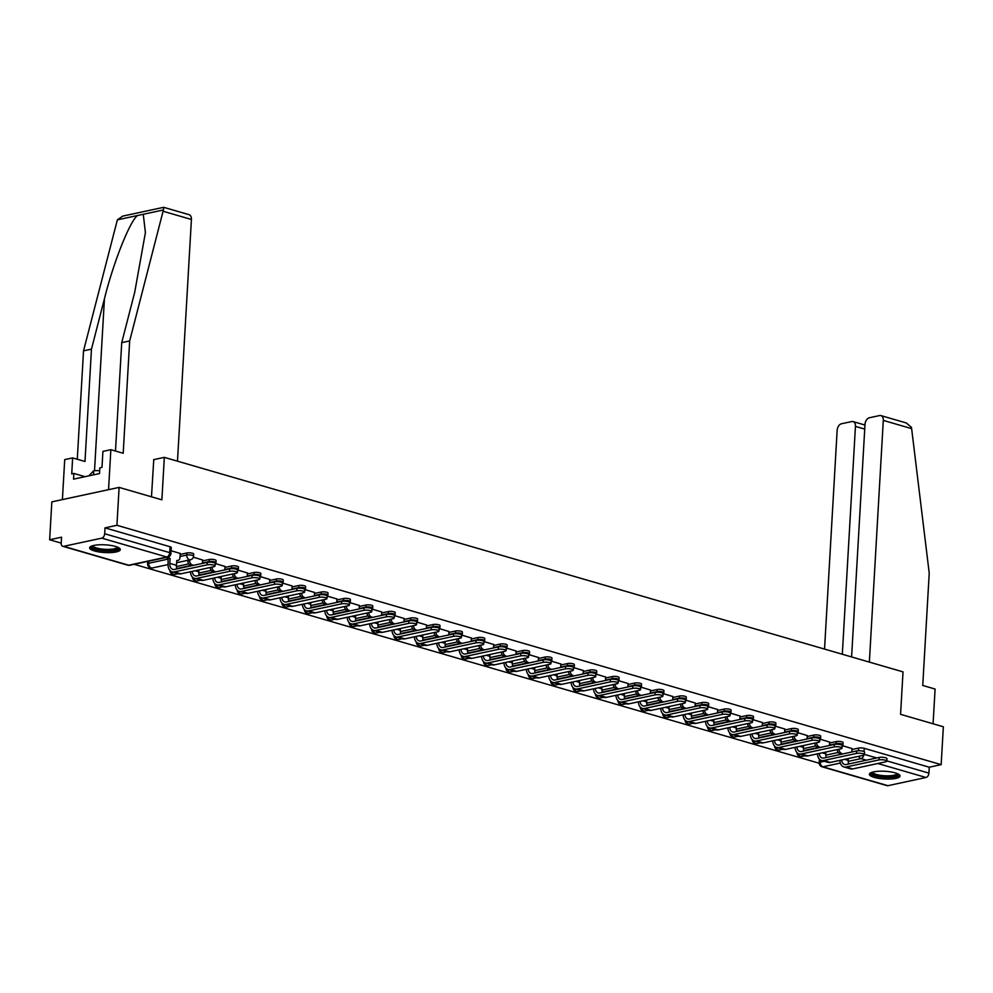 <?xml version="1.0" encoding="UTF-8"?>
<svg xmlns="http://www.w3.org/2000/svg" width="993" height="993" viewBox="0 0 993 993"><rect width="100%" height="100%" fill="white"/><g stroke="black" fill="none" stroke-linecap="round" stroke-linejoin="round"><path stroke-width="1.49" d="M193.685 554.044A3.947 0.993 -176.7 0 0 192.431 553.238A3.947 0.993 -176.7 0 0 186.87 552.977L186.758 555.075A3.947 0.993 3.3 0 1 192.319 555.335A3.947 0.993 3.3 0 1 193.561 556.142L193.685 554.044M216.077 560.548A3.947 0.993 -176.7 0 0 214.823 559.742A3.947 0.993 -176.7 0 0 209.262 559.481L209.151 561.579A3.947 0.993 3.3 0 1 214.711 561.839A3.947 0.993 3.3 0 1 215.953 562.646L216.077 560.548M238.469 567.053A3.947 0.993 -176.7 0 0 237.228 566.246A3.947 0.993 -176.7 0 0 231.654 565.985L231.543 568.083A3.947 0.993 3.3 0 1 237.104 568.344A3.947 0.993 3.3 0 1 238.345 569.138L238.469 567.053M260.861 573.557A3.947 0.993 -176.7 0 0 259.62 572.75A3.947 0.993 -176.7 0 0 254.059 572.489L253.935 574.587A3.947 0.993 3.3 0 1 259.496 574.835A3.947 0.993 3.3 0 1 260.737 575.642L260.861 573.557M283.253 580.061A3.947 0.993 -176.7 0 0 282.012 579.254A3.947 0.993 -176.7 0 0 276.451 578.993L276.327 581.091A3.947 0.993 3.3 0 1 281.888 581.339A3.947 0.993 3.3 0 1 283.129 582.146L283.253 580.061M305.645 586.553A3.947 0.993 -176.7 0 0 304.404 585.758A3.947 0.993 -176.7 0 0 298.843 585.498L298.719 587.595A3.947 0.993 3.3 0 1 304.28 587.844A3.947 0.993 3.3 0 1 305.521 588.65L305.645 586.553M328.038 593.057A3.947 0.993 -176.7 0 0 326.796 592.25A3.947 0.993 -176.7 0 0 321.236 592.002L321.111 594.099A3.947 0.993 3.3 0 1 326.672 594.348A3.947 0.993 3.3 0 1 327.913 595.155L328.038 593.057M350.43 599.561A3.947 0.993 -176.7 0 0 349.188 598.754A3.947 0.993 -176.7 0 0 343.628 598.506L343.504 600.604A3.947 0.993 3.3 0 1 349.064 600.852A3.947 0.993 3.3 0 1 350.306 601.659L350.43 599.561M372.822 606.065A3.947 0.993 -176.7 0 0 371.581 605.258A3.947 0.993 -176.7 0 0 366.02 605.01L365.896 607.095A3.947 0.993 3.3 0 1 371.456 607.356A3.947 0.993 3.3 0 1 372.698 608.163L372.822 606.065M395.214 612.569A3.947 0.993 -176.7 0 0 393.973 611.762A3.947 0.993 -176.7 0 0 388.412 611.514L388.288 613.6A3.947 0.993 3.3 0 1 393.849 613.86A3.947 0.993 3.3 0 1 395.102 614.667L395.214 612.569M417.606 619.073A3.947 0.993 -176.7 0 0 416.365 618.267A3.947 0.993 -176.7 0 0 410.804 618.018L410.68 620.104A3.947 0.993 3.3 0 1 416.241 620.364A3.947 0.993 3.3 0 1 417.494 621.171L417.606 619.073M439.998 625.578A3.947 0.993 -176.7 0 0 438.757 624.771A3.947 0.993 -176.7 0 0 433.196 624.51L433.072 626.608A3.947 0.993 3.3 0 1 438.645 626.868A3.947 0.993 3.3 0 1 439.887 627.675L439.998 625.578M462.403 632.082A3.947 0.993 -176.7 0 0 461.149 631.275A3.947 0.993 -176.7 0 0 455.588 631.014L455.477 633.112A3.947 0.993 3.3 0 1 461.037 633.373A3.947 0.993 3.3 0 1 462.279 634.179L462.403 632.082M484.795 638.586A3.947 0.993 -176.7 0 0 483.541 637.779A3.947 0.993 -176.7 0 0 477.981 637.518L477.869 639.616A3.947 0.993 3.3 0 1 483.43 639.877A3.947 0.993 3.3 0 1 484.671 640.671L484.795 638.586M507.187 645.09A3.947 0.993 -176.7 0 0 505.946 644.283A3.947 0.993 -176.7 0 0 500.373 644.023L500.261 646.12A3.947 0.993 3.3 0 1 505.822 646.369A3.947 0.993 3.3 0 1 507.063 647.175L507.187 645.09M529.579 651.582A3.947 0.993 -176.7 0 0 528.338 650.787A3.947 0.993 -176.7 0 0 522.777 650.527L522.653 652.624A3.947 0.993 3.3 0 1 528.214 652.873A3.947 0.993 3.3 0 1 529.455 653.679L529.579 651.582M551.971 658.086A3.947 0.993 -176.7 0 0 550.73 657.279A3.947 0.993 -176.7 0 0 545.169 657.031L545.045 659.129A3.947 0.993 3.3 0 1 550.606 659.377A3.947 0.993 3.3 0 1 551.847 660.184L551.971 658.086M574.364 664.59A3.947 0.993 -176.7 0 0 573.122 663.783A3.947 0.993 -176.7 0 0 567.562 663.535L567.437 665.633A3.947 0.993 3.3 0 1 572.998 665.881A3.947 0.993 3.3 0 1 574.239 666.688L574.364 664.59M596.756 671.094A3.947 0.993 -176.7 0 0 595.515 670.287A3.947 0.993 -176.7 0 0 589.954 670.039L589.83 672.137A3.947 0.993 3.3 0 1 595.39 672.385A3.947 0.993 3.3 0 1 596.632 673.192L596.756 671.094M619.148 677.598A3.947 0.993 -176.7 0 0 617.907 676.792A3.947 0.993 -176.7 0 0 612.346 676.543L612.222 678.629A3.947 0.993 3.3 0 1 617.783 678.889A3.947 0.993 3.3 0 1 619.024 679.696L619.148 677.598M641.54 684.103A3.947 0.993 -176.7 0 0 640.299 683.296A3.947 0.993 -176.7 0 0 634.738 683.047L634.614 685.133A3.947 0.993 3.3 0 1 640.175 685.393A3.947 0.993 3.3 0 1 641.428 686.2L641.54 684.103M663.932 690.607A3.947 0.993 -176.7 0 0 662.691 689.8A3.947 0.993 -176.7 0 0 657.13 689.539L657.006 691.637A3.947 0.993 3.3 0 1 662.567 691.898A3.947 0.993 3.3 0 1 663.82 692.704L663.932 690.607M686.324 697.111A3.947 0.993 -176.7 0 0 685.083 696.304A3.947 0.993 -176.7 0 0 679.522 696.043L679.398 698.141A3.947 0.993 3.3 0 1 684.959 698.402A3.947 0.993 3.3 0 1 686.213 699.209L686.324 697.111M708.717 703.615A3.947 0.993 -176.7 0 0 707.475 702.808A3.947 0.993 -176.7 0 0 701.914 702.548L701.79 704.645A3.947 0.993 3.3 0 1 707.364 704.906A3.947 0.993 3.3 0 1 708.605 705.7L708.717 703.615M731.121 710.119A3.947 0.993 -176.7 0 0 729.867 709.312A3.947 0.993 -176.7 0 0 724.307 709.052L724.195 711.149A3.947 0.993 3.3 0 1 729.756 711.398A3.947 0.993 3.3 0 1 730.997 712.204L731.121 710.119M753.513 716.623A3.947 0.993 -176.7 0 0 752.26 715.816A3.947 0.993 -176.7 0 0 746.699 715.556L746.587 717.654A3.947 0.993 3.3 0 1 752.148 717.902A3.947 0.993 3.3 0 1 753.389 718.709L753.513 716.623M775.905 723.115A3.947 0.993 -176.7 0 0 774.664 722.321A3.947 0.993 -176.7 0 0 769.091 722.06L768.979 724.158A3.947 0.993 3.3 0 1 774.54 724.406A3.947 0.993 3.3 0 1 775.781 725.213L775.905 723.115M798.298 729.619A3.947 0.993 -176.7 0 0 797.056 728.812A3.947 0.993 -176.7 0 0 791.495 728.564L791.371 730.662A3.947 0.993 3.3 0 1 796.932 730.91A3.947 0.993 3.3 0 1 798.173 731.717L798.298 729.619M820.69 736.123A3.947 0.993 -176.7 0 0 819.448 735.316A3.947 0.993 -176.7 0 0 813.888 735.068L813.764 737.166A3.947 0.993 3.3 0 1 819.324 737.414A3.947 0.993 3.3 0 1 820.566 738.221L820.69 736.123M843.082 742.627A3.947 0.993 -176.7 0 0 841.841 741.821A3.947 0.993 -176.7 0 0 836.28 741.572L836.156 743.658A3.947 0.993 3.3 0 1 841.716 743.918A3.947 0.993 3.3 0 1 842.958 744.725L843.082 742.627M874.225 777.395A15.367 3.86 -176.7 0 0 890.721 779.021A15.367 3.86 -176.7 0 0 900.068 776.017A15.367 3.86 -176.7 0 0 895.214 772.877A15.367 3.86 -176.7 0 0 878.718 771.251A15.367 3.86 -176.7 0 0 869.371 774.255A15.367 3.86 -176.7 0 0 874.225 777.395M94.484 550.954A15.367 3.86 -176.7 0 0 110.98 552.58A15.367 3.86 -176.7 0 0 120.327 549.576A15.367 3.86 -176.7 0 0 115.473 546.435A15.367 3.86 -176.7 0 0 98.977 544.809A15.367 3.86 -176.7 0 0 89.631 547.813A15.367 3.86 -176.7 0 0 94.484 550.954M119.11 487.402L161.884 499.827L164.329 457.363L903.022 671.876L900.577 714.339L943.35 726.764L941.165 764.647L116.926 525.285L119.11 487.402L51.835 501.875L49.65 539.758L61.218 543.121A3.947 2.569 -73.8 0 0 62.807 546.311A3.947 2.569 -73.8 0 0 63.689 546.324L101.77 538.144A3.947 2.569 -73.8 0 0 104.675 533.75L169.704 552.642A3.947 0.993 3.3 0 1 170.945 553.449L171.28 547.54A3.947 0.993 3.3 0 0 170.039 546.733L169.704 552.642A3.947 2.569 -73.8 0 1 166.787 557.023L101.77 538.144M134.179 564.309L819.188 763.232M116.926 525.285L105.01 527.854L104.675 533.75M49.65 539.758L61.554 537.201L61.218 543.097M825.816 755.139L838.179 752.483M851.969 749.516L858.672 748.077L858.511 750.745M941.165 764.647L929.262 767.217L928.914 773.113A3.947 2.569 106.2 0 1 926.01 777.494L887.928 785.686A3.947 2.569 106.2 0 1 887.047 785.662L822.03 766.782A3.947 2.569 106.2 0 0 822.899 766.807L887.928 785.686M829.627 742.056L820.367 739.264M807.235 735.552L797.975 732.76M784.842 729.048L775.583 726.255M762.45 722.544L753.19 719.751M740.058 716.04L730.798 713.247M717.666 709.536L708.394 706.743M695.274 703.044L686.002 700.239M672.869 696.54L663.609 693.735M650.477 690.036L641.217 687.243M628.085 683.532L618.825 680.739M605.693 677.027L596.433 674.235M583.301 670.523L574.041 667.73M560.908 664.019L551.649 661.226M538.516 657.515L529.257 654.722M516.124 651.011L506.864 648.218M493.732 644.507L484.472 641.714M471.34 638.002L462.08 635.21M448.948 631.511L439.676 628.706M426.556 625.007L417.283 622.201M404.151 618.502L394.891 615.71M381.759 611.998L372.499 609.206M359.367 605.494L350.107 602.701M336.975 598.99L327.715 596.197M314.582 592.486L305.323 589.693M292.19 585.982L282.931 583.189M269.798 579.478L260.538 576.685M247.406 572.973L238.146 570.181M225.014 566.469L215.754 563.676M202.622 559.978L193.35 557.172M180.229 553.473L171.106 550.718M148.801 561.169L148.677 563.267A3.947 0.993 3.3 0 0 147.609 563.875L147.734 561.777A3.947 0.993 -176.7 0 1 148.801 561.169L166.377 557.396A3.947 2.818 -102.1 0 0 168.127 558.736L168.053 563.751A9.955 6.479 -73.8 0 0 172.074 571.844A9.955 6.479 -73.8 0 0 174.296 571.906L207.189 564.831L207.326 562.361A4.531 1.142 3.3 0 1 212.328 562.348A4.531 1.142 3.3 0 1 215.158 563.577L215.009 566.047A4.531 1.142 -176.7 0 0 212.179 564.818A4.531 1.142 -176.7 0 0 207.189 564.831M180.167 554.429L186.87 552.977M176.406 566.556L188.769 563.887M202.56 560.933L209.262 559.481M198.811 573.06L211.174 570.392M224.952 567.425L231.654 565.985M221.203 579.552L233.566 576.896M247.344 573.929L254.059 572.489M243.595 586.056L255.958 583.4M269.736 580.433L276.451 578.993M265.987 592.56L278.35 589.904M292.141 586.937L298.843 585.498M288.38 599.064L300.742 596.408M314.533 593.442L321.236 592.002M310.772 605.569L323.135 602.912M336.925 599.946L343.628 598.506M333.164 612.073L345.527 609.417M359.317 606.45L366.02 605.01M355.556 618.577L367.919 615.921M381.709 612.954L388.412 611.514M377.948 625.081L390.311 622.425M404.101 619.458L410.804 618.018M400.34 631.585L412.703 628.929M426.494 625.962L433.196 624.51M422.733 638.089L435.095 635.421M448.886 632.454L455.588 631.014M445.125 644.594L457.488 641.925M471.278 638.958L477.981 637.518M467.529 651.085L479.892 648.429M493.67 645.462L500.373 644.023M489.921 657.589L502.284 654.933M516.062 651.967L522.777 650.527M512.314 664.094L524.676 661.437M538.467 658.471L545.169 657.031M534.706 670.598L547.069 667.941M560.859 664.975L567.562 663.535M557.098 677.102L569.461 674.446M583.251 671.479L589.954 670.039M579.49 683.606L591.853 680.95M605.643 677.983L612.346 676.543M601.882 690.11L614.245 687.454M628.035 684.487L634.738 683.047M624.274 696.614L636.637 693.958M650.427 690.991L657.13 689.539M646.666 703.118L659.029 700.45M672.82 697.496L679.522 696.043M669.059 709.623L681.421 706.954M695.212 703.987L701.914 702.548M691.451 716.114L703.814 713.458M717.604 710.491L724.307 709.052M713.855 722.619L726.206 719.962M739.996 716.996L746.699 715.556M736.247 729.123L748.61 726.466M762.388 723.5L769.091 722.06M758.64 735.627L771.002 732.971M784.78 730.004L791.495 728.564M781.032 742.131L793.395 739.475M807.185 736.508L813.888 735.068M803.424 748.635L815.787 745.979M829.577 743.012L836.28 741.572M153.617 459.66L164.329 457.363M852.019 748.561L842.759 745.768M105.01 527.854L170.039 546.733M929.262 767.217L864.233 748.325A3.947 0.993 -176.7 0 0 858.672 748.077M839.842 760.353A9.955 6.479 -73.8 0 0 843.864 766.931L850.467 768.855A9.955 6.479 -73.8 0 0 852.689 768.917L885.582 761.842A4.531 1.142 -176.7 0 0 886.811 761.135A4.531 1.142 -176.7 0 0 883.981 759.918A4.531 1.142 -176.7 0 0 878.991 759.918L879.128 757.448A4.531 1.142 3.3 0 1 884.13 757.436A4.531 1.142 3.3 0 1 886.96 758.664L886.811 761.135M839.011 749.219A3.947 2.818 77.9 0 0 841.667 753.451L840.103 754.519M840.14 753.886L839.917 753.824A3.947 2.818 -102.1 0 1 837.26 749.591M841.853 754.146L841.878 753.513M848.742 763.977A7.385 4.816 106.2 0 1 848.196 760.377L848.307 758.54M852.031 748.461L851.82 751.999M879.128 757.448L846.235 764.523A7.385 4.816 106.2 0 1 844.584 764.473A7.385 4.816 106.2 0 1 841.63 759.968M843.864 766.931A9.955 6.479 -73.8 0 0 846.086 766.993L878.991 759.918M817.45 753.848A9.955 6.479 -73.8 0 0 821.472 760.439L828.075 762.351A9.955 6.479 -73.8 0 0 830.297 762.413L863.19 755.338A4.531 1.142 -176.7 0 0 864.419 754.643A4.531 1.142 -176.7 0 0 861.589 753.414A4.531 1.142 -176.7 0 0 856.587 753.414L856.736 750.944A4.531 1.142 3.3 0 1 861.725 750.931A4.531 1.142 3.3 0 1 864.555 752.16L864.419 754.643M816.618 742.714A3.947 2.818 77.9 0 0 819.275 746.947L817.711 748.014M817.735 747.394L817.524 747.319A3.947 2.818 -102.1 0 1 814.868 743.087M819.448 747.642L819.486 747.009M826.35 757.473A7.385 4.816 106.2 0 1 825.804 753.886L825.915 752.036M829.639 741.957L829.428 745.495M856.736 750.944L823.842 758.019A7.385 4.816 106.2 0 1 822.192 757.969A7.385 4.816 106.2 0 1 819.237 753.476M821.472 760.439A9.955 6.479 -73.8 0 0 823.693 760.489L856.587 753.414M795.058 747.357A9.955 6.479 -73.8 0 0 799.08 753.935L805.683 755.847A9.955 6.479 -73.8 0 0 807.905 755.909L840.798 748.834A4.531 1.142 -176.7 0 0 842.027 748.139A4.531 1.142 -176.7 0 0 839.197 746.91A4.531 1.142 -176.7 0 0 834.194 746.91L834.343 744.44A4.531 1.142 3.3 0 1 839.333 744.427A4.531 1.142 3.3 0 1 842.163 745.656L842.027 748.139M794.226 736.21A3.947 2.818 77.9 0 0 796.882 740.443L795.306 741.51M795.343 740.89L795.132 740.828A3.947 2.818 -102.1 0 1 792.476 736.583M797.056 741.138L797.094 740.505M803.958 750.969A7.385 4.816 106.2 0 1 803.411 747.381L803.523 745.532M807.235 735.453L807.036 738.991M834.343 744.44L801.45 751.515A7.385 4.816 106.2 0 1 799.799 751.465A7.385 4.816 106.2 0 1 796.845 746.972M799.08 753.935A9.955 6.479 -73.8 0 0 801.301 753.985L834.194 746.91M869.359 662.108L883.298 420.399A5.908 3.848 -73.8 0 0 880.915 415.595A5.908 3.848 -73.8 0 0 879.599 415.558L869.371 417.755A5.908 3.848 -73.8 0 0 865.002 424.334L851.597 656.944M880.915 415.595L906.237 422.944L911.338 427.213L911.636 428.628L929.225 573.122L922.745 685.455L935.096 689.043L933.085 723.785M864.729 429.088L855.445 426.394A5.908 3.848 -73.8 0 0 853.061 421.578A5.908 3.848 -73.8 0 0 851.746 421.541L841.518 423.75A5.908 3.848 -73.8 0 0 837.149 430.329L824.538 649.087M855.445 426.394L842.312 654.25M115.486 451.033L121.729 342.635L134.713 292.252L145.412 232.573L143.265 214.289L117.373 219.85L122.698 216.126L163.684 207.314L189.018 214.662A5.908 3.848 106.2 0 1 191.413 219.478L163.075 211.248L163.795 207.686M121.729 342.635L129.673 340.934L123.194 453.267L110.856 449.692L108.547 489.673L62.398 499.591L64.706 459.61L72.638 457.91L71.719 473.897L73.867 473.438L73.544 479.147L99.511 473.562L99.834 467.852L101.994 467.393L102.912 451.393L110.856 449.692M163.075 211.248L129.673 340.934M117.373 219.85L83.524 350.864L91.468 349.151L84.988 461.484L72.638 457.91M83.524 350.864L77.28 459.25M137.406 215.543C129.636 221.662 113.239 263.058 104.439 298.769L91.468 349.151M177.474 461.174L191.413 219.478M151.482 496.798L153.766 459.635M85.026 476.677L73.867 473.438M897.982 773.907A13.306 3.339 3.3 0 1 894.494 776.427A13.306 3.339 3.3 0 1 878.991 776.303A13.306 3.339 3.3 0 1 871.68 772.393M872.574 772.107A12.313 3.091 -176.7 0 0 880.555 775.334A12.313 3.091 -176.7 0 0 893.837 775.26A12.313 3.091 -176.7 0 0 897.126 773.522M869.781 773.448A15.267 3.835 -176.7 0 0 880.419 777.06A15.267 3.835 -176.7 0 0 895.934 776.836A15.267 3.835 -176.7 0 0 899.757 775.173M118.241 547.466A13.306 3.339 3.3 0 1 114.754 549.985A13.306 3.339 3.3 0 1 99.238 549.874A13.306 3.339 3.3 0 1 91.939 545.951M92.833 545.678A12.313 3.091 -176.7 0 0 100.814 548.893A12.313 3.091 -176.7 0 0 114.096 548.831A12.313 3.091 -176.7 0 0 117.385 547.093M90.028 547.006A15.267 3.835 -176.7 0 0 100.678 550.619A15.267 3.835 -176.7 0 0 116.193 550.407A15.267 3.835 -176.7 0 0 120.016 548.732M99.685 470.57L93.714 470.694L88.873 475.846M93.479 474.865L93.714 470.694M772.666 740.852A9.955 6.479 -73.8 0 0 776.687 747.431L783.291 749.343A9.955 6.479 -73.8 0 0 785.513 749.405L818.406 742.33A4.531 1.142 -176.7 0 0 819.635 741.634A4.531 1.142 -176.7 0 0 816.805 740.406A4.531 1.142 -176.7 0 0 811.802 740.406L811.951 737.936A4.531 1.142 3.3 0 1 816.941 737.923A4.531 1.142 3.3 0 1 819.771 739.152L819.635 741.634M771.834 729.706A3.947 2.818 77.9 0 0 774.49 733.939L772.914 735.006M772.951 734.386L772.74 734.323A3.947 2.818 -102.1 0 1 770.084 730.091M774.664 734.634L774.701 734.001M781.565 744.477A7.385 4.816 106.2 0 1 781.019 740.877L781.131 739.028M784.842 728.949L784.644 732.486M811.951 737.936L779.046 745.011A7.385 4.816 106.2 0 1 777.407 744.973A7.385 4.816 106.2 0 1 774.453 740.468M776.687 747.431A9.955 6.479 -73.8 0 0 778.909 747.481L811.802 740.406M750.274 734.348A9.955 6.479 -73.8 0 0 754.295 740.927L760.899 742.838A9.955 6.479 -73.8 0 0 763.12 742.901L796.014 735.825A4.531 1.142 -176.7 0 0 797.242 735.13A4.531 1.142 -176.7 0 0 794.412 733.901A4.531 1.142 -176.7 0 0 789.41 733.914L789.559 731.431A4.531 1.142 3.3 0 1 794.549 731.419A4.531 1.142 3.3 0 1 797.379 732.648L797.242 735.13M749.442 723.202A3.947 2.818 77.9 0 0 752.098 727.435L750.522 728.514M750.559 727.881L750.348 727.819A3.947 2.818 -102.1 0 1 747.692 723.587M752.272 728.13L752.309 727.509M759.173 737.973A7.385 4.816 106.2 0 1 758.627 734.373L758.739 732.524M762.45 722.445L762.252 725.982M789.559 731.431L756.654 738.507A7.385 4.816 106.2 0 1 755.015 738.469A7.385 4.816 106.2 0 1 752.049 733.964M754.295 740.927A9.955 6.479 -73.8 0 0 756.517 740.989L789.41 733.914M727.881 727.844A9.955 6.479 -73.8 0 0 731.903 734.423L738.507 736.334A9.955 6.479 -73.8 0 0 740.728 736.396L773.621 729.321A4.531 1.142 -176.7 0 0 774.85 728.626A4.531 1.142 -176.7 0 0 772.02 727.397A4.531 1.142 -176.7 0 0 767.018 727.41L767.167 724.927A4.531 1.142 3.3 0 1 772.157 724.927A4.531 1.142 3.3 0 1 774.987 726.144L774.85 728.626M727.037 716.698A3.947 2.818 77.9 0 0 729.706 720.943L728.13 722.01M728.167 721.377L727.956 721.315A3.947 2.818 -102.1 0 1 725.3 717.083M729.88 721.626L729.917 721.005M736.769 731.469A7.385 4.816 106.2 0 1 736.235 727.869L736.347 726.02M740.058 715.941L739.859 719.478M767.167 724.927L734.261 732.002A7.385 4.816 106.2 0 1 732.611 731.965A7.385 4.816 106.2 0 1 729.656 727.459M731.903 734.423A9.955 6.479 -73.8 0 0 734.125 734.485L767.018 727.41M705.489 721.34A9.955 6.479 -73.8 0 0 709.511 727.919L716.114 729.83A9.955 6.479 -73.8 0 0 718.336 729.892L751.229 722.817A4.531 1.142 -176.7 0 0 752.458 722.122A4.531 1.142 -176.7 0 0 749.616 720.893A4.531 1.142 -176.7 0 0 744.626 720.906L744.775 718.423A4.531 1.142 3.3 0 1 749.765 718.423A4.531 1.142 3.3 0 1 752.595 719.652L752.458 722.122M704.645 710.194A3.947 2.818 77.9 0 0 707.314 714.439L705.738 715.506M705.775 714.873L705.564 714.811A3.947 2.818 -102.1 0 1 702.895 710.578M707.488 715.121L707.525 714.501M714.377 724.964A7.385 4.816 106.2 0 1 713.843 721.365L713.942 719.515M717.666 709.436L717.467 712.986M744.775 718.423L711.869 725.498A7.385 4.816 106.2 0 1 710.218 725.461A7.385 4.816 106.2 0 1 707.264 720.955M709.511 727.919A9.955 6.479 -73.8 0 0 711.733 727.981L744.626 720.906M683.097 714.836A9.955 6.479 -73.8 0 0 687.119 721.415L693.722 723.338A9.955 6.479 -73.8 0 0 695.944 723.388L728.837 716.313A4.531 1.142 -176.7 0 0 730.054 715.618A4.531 1.142 -176.7 0 0 727.224 714.389A4.531 1.142 -176.7 0 0 722.234 714.401L722.37 711.919A4.531 1.142 3.3 0 1 727.372 711.919A4.531 1.142 3.3 0 1 730.203 713.148L730.054 715.618M682.253 703.702A3.947 2.818 77.9 0 0 684.909 707.935L683.345 709.002M683.383 708.369L683.172 708.307A3.947 2.818 -102.1 0 1 680.503 704.074M685.096 708.617L685.133 707.997M691.984 718.46A7.385 4.816 106.2 0 1 691.451 714.861L691.55 713.011M695.274 702.932L695.075 706.482M722.37 711.919L689.477 718.994A7.385 4.816 106.2 0 1 687.826 718.957A7.385 4.816 106.2 0 1 684.872 714.451M687.119 721.415A9.955 6.479 -73.8 0 0 689.341 721.477L722.234 714.401M660.705 708.332A9.955 6.479 -73.8 0 0 664.727 714.91L671.33 716.834A9.955 6.479 -73.8 0 0 673.552 716.884L706.445 709.809A4.531 1.142 -176.7 0 0 707.661 709.114A4.531 1.142 -176.7 0 0 704.831 707.885A4.531 1.142 -176.7 0 0 699.842 707.897L699.978 705.427A4.531 1.142 3.3 0 1 704.98 705.415A4.531 1.142 3.3 0 1 707.81 706.644L707.661 709.114M659.861 697.198A3.947 2.818 77.9 0 0 662.517 701.43L660.953 702.498M660.99 701.865L660.767 701.803A3.947 2.818 -102.1 0 1 658.111 697.57M662.703 702.125L662.741 701.492M669.592 711.956A7.385 4.816 106.2 0 1 669.059 708.357L669.158 706.507M672.882 696.428L672.671 699.978M699.978 705.427L667.085 712.502A7.385 4.816 106.2 0 1 665.434 712.453A7.385 4.816 106.2 0 1 662.48 707.947M664.727 714.91A9.955 6.479 -73.8 0 0 666.948 714.972L699.842 707.897M638.313 701.828A9.955 6.479 -73.8 0 0 642.334 708.406L648.938 710.33A9.955 6.479 -73.8 0 0 651.147 710.392L684.053 703.317A4.531 1.142 -176.7 0 0 685.269 702.61A4.531 1.142 -176.7 0 0 682.439 701.381A4.531 1.142 -176.7 0 0 677.449 701.393L677.586 698.923A4.531 1.142 3.3 0 1 682.588 698.911A4.531 1.142 3.3 0 1 685.418 700.139L685.269 702.61M637.469 690.694A3.947 2.818 77.9 0 0 640.125 694.926L638.561 695.994M638.598 695.361L638.375 695.299A3.947 2.818 -102.1 0 1 635.719 691.066M640.311 695.621L640.348 694.988M647.2 705.452A7.385 4.816 106.2 0 1 646.666 701.852L646.766 700.015M650.489 689.924L650.278 693.474M677.586 698.923L644.693 705.998A7.385 4.816 106.2 0 1 643.042 705.949A7.385 4.816 106.2 0 1 640.088 701.443M642.334 708.406A9.955 6.479 -73.8 0 0 644.544 708.468L677.449 701.393M615.921 695.323A9.955 6.479 -73.8 0 0 619.93 701.902L626.533 703.826A9.955 6.479 -73.8 0 0 628.755 703.888L661.661 696.813A4.531 1.142 -176.7 0 0 662.877 696.105A4.531 1.142 -176.7 0 0 660.047 694.877A4.531 1.142 -176.7 0 0 655.057 694.889L655.194 692.419A4.531 1.142 3.3 0 1 660.196 692.406A4.531 1.142 3.3 0 1 663.026 693.635L662.877 696.105M615.077 684.189A3.947 2.818 77.9 0 0 617.733 688.422L616.169 689.49M616.206 688.857L615.983 688.794A3.947 2.818 -102.1 0 1 613.326 684.562M617.919 689.117L617.956 688.484M624.808 698.948A7.385 4.816 106.2 0 1 624.274 695.348L624.374 693.511M628.097 683.42L627.886 686.97M655.194 692.419L622.301 699.494A7.385 4.816 106.2 0 1 620.65 699.444A7.385 4.816 106.2 0 1 617.696 694.939M619.93 701.902A9.955 6.479 -73.8 0 0 622.152 701.964L655.057 694.889M593.516 688.819A9.955 6.479 -73.8 0 0 597.538 695.398L604.141 697.322A9.955 6.479 -73.8 0 0 606.363 697.384L639.269 690.309A4.531 1.142 -176.7 0 0 640.485 689.601A4.531 1.142 -176.7 0 0 637.655 688.385A4.531 1.142 -176.7 0 0 632.665 688.385L632.802 685.915A4.531 1.142 3.3 0 1 637.804 685.902A4.531 1.142 3.3 0 1 640.634 687.131L640.485 689.601M592.684 677.685A3.947 2.818 77.9 0 0 595.341 681.918L593.777 682.985M593.814 682.352L593.591 682.29A3.947 2.818 -102.1 0 1 590.934 678.058M595.527 682.613L595.552 681.98M602.416 692.444A7.385 4.816 106.2 0 1 601.87 688.844L601.981 687.007M605.705 676.928L605.494 680.466M632.802 685.915L599.909 692.99A7.385 4.816 106.2 0 1 598.258 692.94A7.385 4.816 106.2 0 1 595.303 688.447M597.538 695.398A9.955 6.479 -73.8 0 0 599.76 695.46L632.665 688.385M571.124 682.315A9.955 6.479 -73.8 0 0 575.146 688.906L581.749 690.818A9.955 6.479 -73.8 0 0 583.971 690.88L616.864 683.805A4.531 1.142 -176.7 0 0 618.093 683.11A4.531 1.142 -176.7 0 0 615.263 681.881A4.531 1.142 -176.7 0 0 610.261 681.881L610.41 679.411A4.531 1.142 3.3 0 1 615.399 679.398A4.531 1.142 3.3 0 1 618.242 680.627L618.093 683.11M570.292 671.181A3.947 2.818 77.9 0 0 572.949 675.414L571.385 676.481M571.409 675.861L571.198 675.799A3.947 2.818 -102.1 0 1 568.542 671.553M573.122 676.109L573.16 675.476M580.024 685.94A7.385 4.816 106.2 0 1 579.478 682.352L579.589 680.503M583.313 670.424L583.102 673.962M610.41 679.411L577.516 686.486A7.385 4.816 106.2 0 1 575.866 686.436A7.385 4.816 106.2 0 1 572.911 681.943M575.146 688.906A9.955 6.479 -73.8 0 0 577.367 688.956L610.261 681.881M548.732 675.823A9.955 6.479 -73.8 0 0 552.753 682.402L559.357 684.314A9.955 6.479 -73.8 0 0 561.579 684.376L594.472 677.3A4.531 1.142 -176.7 0 0 595.701 676.605A4.531 1.142 -176.7 0 0 592.871 675.377A4.531 1.142 -176.7 0 0 587.868 675.377L588.017 672.906A4.531 1.142 3.3 0 1 593.007 672.894A4.531 1.142 3.3 0 1 595.837 674.123L595.701 676.605M547.9 664.677A3.947 2.818 77.9 0 0 550.556 668.91L548.98 669.977M549.017 669.356L548.806 669.294A3.947 2.818 -102.1 0 1 546.15 665.049M550.73 669.605L550.767 668.972M557.632 679.448A7.385 4.816 106.2 0 1 557.085 675.848L557.197 673.999M560.921 663.92L560.71 667.457M588.017 672.906L555.124 679.982A7.385 4.816 106.2 0 1 553.473 679.932A7.385 4.816 106.2 0 1 550.519 675.439M552.753 682.402A9.955 6.479 -73.8 0 0 554.975 682.452L587.868 675.377M526.34 669.319A9.955 6.479 -73.8 0 0 530.361 675.898L536.965 677.809A9.955 6.479 -73.8 0 0 539.187 677.871L572.08 670.796A4.531 1.142 -176.7 0 0 573.309 670.101A4.531 1.142 -176.7 0 0 570.479 668.872A4.531 1.142 -176.7 0 0 565.476 668.872L565.625 666.402A4.531 1.142 3.3 0 1 570.615 666.39A4.531 1.142 3.3 0 1 573.445 667.619L573.309 670.101M525.508 658.173A3.947 2.818 77.9 0 0 528.164 662.405L526.588 663.473M526.625 662.852L526.414 662.79A3.947 2.818 -102.1 0 1 523.758 658.558M528.338 663.101L528.375 662.468M535.239 672.944A7.385 4.816 106.2 0 1 534.693 669.344L534.805 667.495M538.516 657.416L538.318 660.953M565.625 666.402L532.732 673.477A7.385 4.816 106.2 0 1 531.081 673.44A7.385 4.816 106.2 0 1 528.127 668.934M530.361 675.898A9.955 6.479 -73.8 0 0 532.583 675.96L565.476 668.872M503.947 662.815A9.955 6.479 -73.8 0 0 507.969 669.394L514.573 671.305A9.955 6.479 -73.8 0 0 516.794 671.367L549.688 664.292A4.531 1.142 -176.7 0 0 550.916 663.597A4.531 1.142 -176.7 0 0 548.086 662.368A4.531 1.142 -176.7 0 0 543.084 662.381L543.233 659.898A4.531 1.142 3.3 0 1 548.223 659.898A4.531 1.142 3.3 0 1 551.053 661.115L550.916 663.597M503.116 651.669A3.947 2.818 77.9 0 0 505.772 655.914L504.196 656.981M504.233 656.348L504.022 656.286A3.947 2.818 -102.1 0 1 501.366 652.053M505.946 656.596L505.983 655.976M512.847 666.44A7.385 4.816 106.2 0 1 512.301 662.84L512.413 660.99M516.124 650.911L515.926 654.449M543.233 659.898L510.328 666.973A7.385 4.816 106.2 0 1 508.689 666.936A7.385 4.816 106.2 0 1 505.735 662.43M507.969 669.394A9.955 6.479 -73.8 0 0 510.191 669.456L543.084 662.381M481.555 656.311A9.955 6.479 -73.8 0 0 485.577 662.89L492.18 664.801A9.955 6.479 -73.8 0 0 494.402 664.863L527.295 657.788A4.531 1.142 -176.7 0 0 528.524 657.093A4.531 1.142 -176.7 0 0 525.694 655.864A4.531 1.142 -176.7 0 0 520.692 655.876L520.841 653.394A4.531 1.142 3.3 0 1 525.831 653.394A4.531 1.142 3.3 0 1 528.661 654.623L528.524 657.093M480.724 645.165A3.947 2.818 77.9 0 0 483.38 649.41L481.804 650.477M481.841 649.844L481.63 649.782A3.947 2.818 -102.1 0 1 478.974 645.549M483.554 650.092L483.591 649.472M490.455 659.935A7.385 4.816 106.2 0 1 489.909 656.336L490.021 654.486M493.732 644.407L493.533 647.945M520.841 653.394L487.935 660.469A7.385 4.816 106.2 0 1 486.297 660.432A7.385 4.816 106.2 0 1 483.33 655.926M485.577 662.89A9.955 6.479 -73.8 0 0 487.799 662.952L520.692 655.876M459.163 649.807A9.955 6.479 -73.8 0 0 463.185 656.385L469.788 658.309A9.955 6.479 -73.8 0 0 472.01 658.359L504.903 651.284A4.531 1.142 -176.7 0 0 506.132 650.589A4.531 1.142 -176.7 0 0 503.302 649.36A4.531 1.142 -176.7 0 0 498.3 649.372L498.449 646.89A4.531 1.142 3.3 0 1 503.439 646.89A4.531 1.142 3.3 0 1 506.269 648.119L506.132 650.589M458.319 638.673A3.947 2.818 77.9 0 0 460.988 642.905L459.411 643.973M459.449 643.34L459.238 643.278A3.947 2.818 -102.1 0 1 456.581 639.045M461.162 643.588L461.199 642.967M468.051 653.431A7.385 4.816 106.2 0 1 467.517 649.832L467.629 647.982M471.34 637.903L471.141 641.453M498.449 646.89L465.543 653.965A7.385 4.816 106.2 0 1 463.892 653.928A7.385 4.816 106.2 0 1 460.938 649.422M463.185 656.385A9.955 6.479 -73.8 0 0 465.407 656.447L498.3 649.372M436.771 643.303A9.955 6.479 -73.8 0 0 440.793 649.881L447.396 651.805A9.955 6.479 -73.8 0 0 449.618 651.855L482.511 644.78A4.531 1.142 -176.7 0 0 483.728 644.085A4.531 1.142 -176.7 0 0 480.897 642.856A4.531 1.142 -176.7 0 0 475.908 642.868L476.044 640.386A4.531 1.142 3.3 0 1 481.046 640.386A4.531 1.142 3.3 0 1 483.876 641.615L483.728 644.085M435.927 632.169A3.947 2.818 77.9 0 0 438.596 636.401L437.019 637.469M437.057 636.836L436.846 636.774A3.947 2.818 -102.1 0 1 434.177 632.541M438.769 637.096L438.807 636.463M445.658 646.927A7.385 4.816 106.2 0 1 445.125 643.327L445.224 641.478M448.948 631.399L448.749 634.949M476.044 640.386L443.151 647.461A7.385 4.816 106.2 0 1 441.5 647.424A7.385 4.816 106.2 0 1 438.546 642.918M440.793 649.881A9.955 6.479 -73.8 0 0 443.015 649.943L475.908 642.868M414.379 636.798A9.955 6.479 -73.8 0 0 418.401 643.377L425.004 645.301A9.955 6.479 -73.8 0 0 427.226 645.351L460.119 638.276A4.531 1.142 -176.7 0 0 461.335 637.58A4.531 1.142 -176.7 0 0 458.505 636.352A4.531 1.142 -176.7 0 0 453.516 636.364L453.652 633.894A4.531 1.142 3.3 0 1 458.654 633.882A4.531 1.142 3.3 0 1 461.484 635.11L461.335 637.58M413.535 625.664A3.947 2.818 77.9 0 0 416.191 629.897L414.627 630.965M414.664 630.332L414.453 630.27A3.947 2.818 -102.1 0 1 411.785 626.037M416.377 630.592L416.415 629.959M423.266 640.423A7.385 4.816 106.2 0 1 422.733 636.823L422.832 634.986M426.556 624.895L426.357 628.445M453.652 633.894L420.759 640.969A7.385 4.816 106.2 0 1 419.108 640.919A7.385 4.816 106.2 0 1 416.154 636.414M418.401 643.377A9.955 6.479 -73.8 0 0 420.622 643.439L453.516 636.364M391.987 630.294A9.955 6.479 -73.8 0 0 396.008 636.873L402.612 638.797A9.955 6.479 -73.8 0 0 404.834 638.859L437.727 631.784A4.531 1.142 -176.7 0 0 438.943 631.076A4.531 1.142 -176.7 0 0 436.113 629.847A4.531 1.142 -176.7 0 0 431.123 629.86L431.26 627.39A4.531 1.142 3.3 0 1 436.262 627.377A4.531 1.142 3.3 0 1 439.092 628.606L438.943 631.076M391.143 619.16A3.947 2.818 77.9 0 0 393.799 623.393L392.235 624.46M392.272 623.827L392.049 623.765A3.947 2.818 -102.1 0 1 389.393 619.533M393.985 624.088L394.022 623.455M400.874 633.919A7.385 4.816 106.2 0 1 400.34 630.319L400.44 628.482M404.163 618.391L403.952 621.941M431.26 627.39L398.367 634.465A7.385 4.816 106.2 0 1 396.716 634.415A7.385 4.816 106.2 0 1 393.762 629.91M396.008 636.873A9.955 6.479 -73.8 0 0 398.23 636.935L431.123 629.86M369.595 623.79A9.955 6.479 -73.8 0 0 373.616 630.369L380.22 632.293A9.955 6.479 -73.8 0 0 382.429 632.355L415.335 625.28A4.531 1.142 -176.7 0 0 416.551 624.572A4.531 1.142 -176.7 0 0 413.721 623.356A4.531 1.142 -176.7 0 0 408.731 623.356L408.868 620.886A4.531 1.142 3.3 0 1 413.87 620.873A4.531 1.142 3.3 0 1 416.7 622.102L416.551 624.572M368.751 612.656A3.947 2.818 77.9 0 0 371.407 616.889L369.843 617.956M369.88 617.323L369.657 617.261A3.947 2.818 -102.1 0 1 367 613.029M371.593 617.584L371.63 616.951M378.482 627.415A7.385 4.816 106.2 0 1 377.948 623.815L378.048 621.978M381.771 611.887L381.56 615.437M408.868 620.886L375.975 627.961A7.385 4.816 106.2 0 1 374.324 627.911A7.385 4.816 106.2 0 1 371.37 623.405M373.616 630.369A9.955 6.479 -73.8 0 0 375.826 630.431L408.731 623.356M347.202 617.286A9.955 6.479 -73.8 0 0 351.212 623.865L357.815 625.789A9.955 6.479 -73.8 0 0 360.037 625.851L392.943 618.776A4.531 1.142 -176.7 0 0 394.159 618.08A4.531 1.142 -176.7 0 0 391.329 616.852A4.531 1.142 -176.7 0 0 386.339 616.852L386.476 614.382A4.531 1.142 3.3 0 1 391.478 614.369A4.531 1.142 3.3 0 1 394.308 615.598L394.159 618.08M346.358 606.152A3.947 2.818 77.9 0 0 349.015 610.385L347.451 611.452M347.488 610.832L347.265 610.757A3.947 2.818 -102.1 0 1 344.608 606.524M349.201 611.08L349.238 610.447M356.09 620.91A7.385 4.816 106.2 0 1 355.556 617.323L355.655 615.474M359.379 605.395L359.168 608.932M386.476 614.382L353.582 621.457A7.385 4.816 106.2 0 1 351.932 621.407A7.385 4.816 106.2 0 1 348.977 616.914M351.212 623.865A9.955 6.479 -73.8 0 0 353.434 623.927L386.339 616.852M324.798 610.782A9.955 6.479 -73.8 0 0 328.82 617.373L335.423 619.284A9.955 6.479 -73.8 0 0 337.645 619.347L370.55 612.271A4.531 1.142 -176.7 0 0 371.767 611.576A4.531 1.142 -176.7 0 0 368.937 610.347A4.531 1.142 -176.7 0 0 363.947 610.347L364.083 607.877A4.531 1.142 3.3 0 1 369.086 607.865A4.531 1.142 3.3 0 1 371.916 609.094L371.767 611.576M323.966 599.648A3.947 2.818 77.9 0 0 326.623 603.881L325.059 604.948M325.096 604.327L324.872 604.265A3.947 2.818 -102.1 0 1 322.216 600.02M326.809 604.576L326.834 603.943M333.698 614.406A7.385 4.816 106.2 0 1 333.151 610.819L333.263 608.97M336.987 598.891L336.776 602.428M364.083 607.877L331.19 614.952A7.385 4.816 106.2 0 1 329.539 614.903A7.385 4.816 106.2 0 1 326.585 610.41M328.82 617.373A9.955 6.479 -73.8 0 0 331.041 617.423L363.947 610.347M302.406 604.29A9.955 6.479 -73.8 0 0 306.427 610.869L313.031 612.78A9.955 6.479 -73.8 0 0 315.253 612.842L348.146 605.767A4.531 1.142 -176.7 0 0 349.375 605.072A4.531 1.142 -176.7 0 0 346.545 603.843A4.531 1.142 -176.7 0 0 341.542 603.843L341.691 601.373A4.531 1.142 3.3 0 1 346.681 601.361A4.531 1.142 3.3 0 1 349.511 602.59L349.375 605.072M301.574 593.144A3.947 2.818 77.9 0 0 304.23 597.376L302.666 598.444M302.691 597.823L302.48 597.761A3.947 2.818 -102.1 0 1 299.824 593.516M304.404 598.071L304.441 597.438M311.305 607.915A7.385 4.816 106.2 0 1 310.759 604.315L310.871 602.466M314.595 592.387L314.384 595.924M341.691 601.373L308.798 608.448A7.385 4.816 106.2 0 1 307.147 608.399A7.385 4.816 106.2 0 1 304.193 603.905M306.427 610.869A9.955 6.479 -73.8 0 0 308.649 610.918L341.542 603.843M280.014 597.786A9.955 6.479 -73.8 0 0 284.035 604.365L290.639 606.276A9.955 6.479 -73.8 0 0 292.861 606.338L325.754 599.263A4.531 1.142 -176.7 0 0 326.982 598.568A4.531 1.142 -176.7 0 0 324.152 597.339A4.531 1.142 -176.7 0 0 319.15 597.352L319.299 594.869A4.531 1.142 3.3 0 1 324.289 594.857A4.531 1.142 3.3 0 1 327.119 596.085L326.982 598.568M279.182 586.64A3.947 2.818 77.9 0 0 281.838 590.872L280.262 591.94M280.299 591.319L280.088 591.257A3.947 2.818 -102.1 0 1 277.432 587.024M282.012 591.567L282.049 590.934M288.913 601.41A7.385 4.816 106.2 0 1 288.367 597.811L288.479 595.961M292.19 585.882L291.992 589.42M319.299 594.869L286.406 601.944A7.385 4.816 106.2 0 1 284.755 601.907A7.385 4.816 106.2 0 1 281.801 597.401M284.035 604.365A9.955 6.479 -73.8 0 0 286.257 604.427L319.15 597.352M257.621 591.282A9.955 6.479 -73.8 0 0 261.643 597.86L268.247 599.772A9.955 6.479 -73.8 0 0 270.468 599.834L303.361 592.759A4.531 1.142 -176.7 0 0 304.59 592.064A4.531 1.142 -176.7 0 0 301.76 590.835A4.531 1.142 -176.7 0 0 296.758 590.847L296.907 588.365A4.531 1.142 3.3 0 1 301.897 588.365A4.531 1.142 3.3 0 1 304.727 589.581L304.59 592.064M256.79 580.135A3.947 2.818 77.9 0 0 259.446 584.38L257.87 585.448M257.907 584.815L257.696 584.753A3.947 2.818 -102.1 0 1 255.04 580.52M259.62 585.063L259.657 584.443M266.521 594.906A7.385 4.816 106.2 0 1 265.975 591.307L266.087 589.457M269.798 579.378L269.599 582.916M296.907 588.365L264.014 595.44A7.385 4.816 106.2 0 1 262.363 595.403A7.385 4.816 106.2 0 1 259.409 590.897M261.643 597.86A9.955 6.479 -73.8 0 0 263.865 597.923L296.758 590.847M235.229 584.778A9.955 6.479 -73.8 0 0 239.251 591.356L245.854 593.268A9.955 6.479 -73.8 0 0 248.076 593.33L280.969 586.255A4.531 1.142 -176.7 0 0 282.198 585.56A4.531 1.142 -176.7 0 0 279.368 584.331A4.531 1.142 -176.7 0 0 274.366 584.343L274.515 581.861A4.531 1.142 3.3 0 1 279.505 581.861A4.531 1.142 3.3 0 1 282.335 583.09L282.198 585.56M234.398 573.631A3.947 2.818 77.9 0 0 237.054 577.876L235.478 578.944M235.515 578.311L235.304 578.249A3.947 2.818 -102.1 0 1 232.647 574.016M237.228 578.559L237.265 577.938M244.129 588.402A7.385 4.816 106.2 0 1 243.583 584.803L243.695 582.953M247.406 572.874L247.207 576.424M274.515 581.861L241.609 588.936A7.385 4.816 106.2 0 1 239.971 588.899A7.385 4.816 106.2 0 1 237.004 584.393M239.251 591.356A9.955 6.479 -73.8 0 0 241.473 591.418L274.366 584.343M212.837 578.274A9.955 6.479 -73.8 0 0 216.859 584.852L223.462 586.776A9.955 6.479 -73.8 0 0 225.684 586.826L258.577 579.751A4.531 1.142 -176.7 0 0 259.806 579.056A4.531 1.142 -176.7 0 0 256.976 577.827A4.531 1.142 -176.7 0 0 251.974 577.839L252.123 575.357A4.531 1.142 3.3 0 1 257.113 575.357A4.531 1.142 3.3 0 1 259.943 576.585L259.806 579.056M212.006 567.14A3.947 2.818 77.9 0 0 214.662 571.372L213.085 572.44M213.123 571.807L212.912 571.745A3.947 2.818 -102.1 0 1 210.255 567.512M214.836 572.055L214.873 571.434M221.724 581.898A7.385 4.816 106.2 0 1 221.191 578.298L221.302 576.449M225.014 566.37L224.815 569.92M252.123 575.357L219.217 582.432A7.385 4.816 106.2 0 1 217.579 582.394A7.385 4.816 106.2 0 1 214.612 577.889M216.859 584.852A9.955 6.479 -73.8 0 0 219.081 584.914L251.974 577.839M190.445 571.769A9.955 6.479 -73.8 0 0 194.467 578.348L201.07 580.272A9.955 6.479 -73.8 0 0 203.292 580.322L236.185 573.246A4.531 1.142 -176.7 0 0 237.414 572.551A4.531 1.142 -176.7 0 0 234.584 571.323A4.531 1.142 -176.7 0 0 229.582 571.335L229.731 568.852A4.531 1.142 3.3 0 1 234.72 568.852A4.531 1.142 3.3 0 1 237.55 570.081L237.414 572.551M189.626 559.94L189.613 560.226A3.947 2.818 77.9 0 0 192.27 564.868L190.693 565.936M190.73 565.302L190.519 565.24A3.947 2.818 -102.1 0 1 187.863 560.598L187.876 560.313M192.443 565.563L192.481 564.93M199.332 575.394A7.385 4.816 106.2 0 1 198.799 571.794L198.91 569.945M202.622 559.866L202.423 563.416M229.731 568.852L196.825 575.94A7.385 4.816 106.2 0 1 195.174 575.89A7.385 4.816 106.2 0 1 192.22 571.385M194.467 578.348A9.955 6.479 -73.8 0 0 196.688 578.41L229.582 571.335M172.074 571.844L178.678 573.768A9.955 6.479 -73.8 0 0 180.9 573.817L213.793 566.742A4.531 1.142 -176.7 0 0 215.009 566.047M176.94 568.89A7.385 4.816 106.2 0 1 176.406 565.29L176.903 560.4A3.947 2.818 77.9 0 0 177.958 560.449A3.947 2.818 77.9 0 0 179.994 557.433L180.229 553.362M168.115 556.999A3.947 2.818 77.9 0 0 169.877 558.364L168.338 558.798M207.326 562.361L174.433 569.436A7.385 4.816 106.2 0 1 172.782 569.386A7.385 4.816 106.2 0 1 169.803 563.379L170.088 558.426M63.689 546.324L128.718 565.216L166.787 557.023A3.947 2.818 77.9 0 0 167.842 557.073A3.947 3.947 0 0 0 170.945 553.449M820.379 759.943L820.255 762.165L824.376 761.271M866.38 760.191L860.981 758.615L848.196 761.37M840.339 763.058L822.899 766.807A3.947 2.818 -102.1 0 1 820.255 762.165A3.947 0.993 3.3 0 0 819.188 762.773A3.947 3.947 0 0 0 822.03 766.782M926.01 777.494L877.824 763.505M147.609 563.875A3.947 3.947 0 0 0 152.376 567.959A3.947 2.818 77.9 0 1 151.333 567.909A3.947 2.818 77.9 0 1 148.677 563.267L168.326 559.047M180.043 556.514L186.758 555.075A3.947 2.818 77.9 0 0 189.402 559.717A3.947 2.818 -102.1 0 0 190.457 559.767A3.947 3.947 0 0 0 193.561 556.142M176.804 568.53L190.718 565.538M202.448 563.019L209.151 561.579A3.947 2.818 77.9 0 0 209.151 562.162M199.196 575.034L213.11 572.042M224.84 569.523L231.543 568.083A3.947 2.818 77.9 0 0 231.543 568.654M221.588 581.538L235.502 578.547M247.232 576.027L253.935 574.587A3.947 2.818 77.9 0 0 253.935 575.158M243.993 588.042L257.895 585.051M269.624 582.531L276.327 581.091A3.947 2.818 77.9 0 0 276.327 581.662M266.385 594.546L280.287 591.555M292.016 589.035L298.719 587.595A3.947 2.818 77.9 0 0 298.719 588.166M288.777 601.05L302.679 598.059M314.409 595.539L321.111 594.099A3.947 2.818 77.9 0 0 321.111 594.67M311.169 607.555L325.071 604.563M336.801 602.043L343.504 600.604A3.947 2.818 77.9 0 0 343.504 601.175M333.561 614.059L347.476 611.067M359.193 608.548L365.896 607.095A3.947 2.818 77.9 0 0 365.896 607.679M355.953 620.563L369.868 617.572M381.585 615.052L388.288 613.6A3.947 2.818 77.9 0 0 388.288 614.183M378.345 627.067L392.26 624.076M403.977 621.544L410.68 620.104A3.947 2.818 77.9 0 0 410.68 620.687M400.738 633.571L414.652 630.567M426.369 628.048L433.072 626.608A3.947 2.818 77.9 0 0 433.072 627.191M423.13 640.063L437.044 637.072M448.762 634.552L455.477 633.112A3.947 2.818 77.9 0 0 455.464 633.683M445.522 646.567L459.436 643.576M471.166 641.056L477.869 639.616A3.947 2.818 77.9 0 0 477.869 640.187M467.914 653.071L481.828 650.08M493.558 647.56L500.261 646.12A3.947 2.818 77.9 0 0 500.261 646.691M490.319 659.575L504.221 656.584M515.95 654.064L522.653 652.624A3.947 2.818 77.9 0 0 522.653 653.195M512.711 666.08L526.613 663.088M538.343 660.568L545.045 659.129A3.947 2.818 77.9 0 0 545.045 659.7M535.103 672.584L549.005 669.592M560.735 667.073L567.437 665.633A3.947 2.818 77.9 0 0 567.437 666.204M557.495 679.088L571.397 676.096M583.127 673.577L589.83 672.137A3.947 2.818 77.9 0 0 589.83 672.708M579.887 685.592L593.789 682.601M605.519 680.081L612.222 678.629A3.947 2.818 77.9 0 0 612.222 679.212M602.279 692.096L616.194 689.105M627.911 686.573L634.614 685.133A3.947 2.818 77.9 0 0 634.614 685.716M624.671 698.6L638.586 695.609M650.303 693.077L657.006 691.637A3.947 2.818 77.9 0 0 657.006 692.22M647.064 705.092L660.978 702.101M672.695 699.581L679.398 698.141A3.947 2.818 77.9 0 0 679.398 698.724M669.456 711.596L683.37 708.605M695.088 706.085L701.79 704.645A3.947 2.818 77.9 0 0 701.79 705.216M691.848 718.1L705.762 715.109M717.48 712.589L724.195 711.149A3.947 2.818 77.9 0 0 724.195 711.72M714.24 724.605L728.154 721.613M739.884 719.093L746.587 717.654A3.947 2.818 77.9 0 0 746.587 718.224M736.632 731.109L750.547 728.117M762.276 725.598L768.979 724.158A3.947 2.818 77.9 0 0 768.979 724.729M759.037 737.613L772.939 734.621M784.669 732.102L791.371 730.662A3.947 2.818 77.9 0 0 791.371 731.233M781.429 744.117L795.331 741.126M807.061 738.606L813.764 737.166A3.947 2.818 77.9 0 0 813.764 737.737M803.821 750.621L817.723 747.63M829.453 745.11L836.156 743.658A3.947 2.818 77.9 0 0 836.156 744.241M798.273 753.6A3.947 2.818 77.9 0 0 800.73 756.492A3.947 2.818 77.9 0 0 801.773 756.542A3.947 3.947 0 0 1 797.007 752.62M775.881 747.096A3.947 2.818 77.9 0 0 778.338 749.988A3.947 2.818 77.9 0 0 779.381 750.038A3.947 3.947 0 0 1 774.614 746.115M753.488 740.592A3.947 2.818 77.9 0 0 755.946 743.484A3.947 2.818 77.9 0 0 756.989 743.534A3.947 3.947 0 0 1 752.222 739.611M731.096 734.088A3.947 2.818 77.9 0 0 733.554 736.98A3.947 2.818 77.9 0 0 734.597 737.029A3.947 3.947 0 0 1 729.83 733.107M708.704 727.596A3.947 2.818 77.9 0 0 711.162 730.488A3.947 2.818 77.9 0 0 712.204 730.525A3.947 3.947 0 0 1 707.438 726.615M686.312 721.092A3.947 2.818 77.9 0 0 688.77 723.984A3.947 2.818 77.9 0 0 689.812 724.021A3.947 3.947 0 0 1 685.046 720.111M663.907 714.588A3.947 2.818 77.9 0 0 666.377 717.48A3.947 2.818 77.9 0 0 667.42 717.517A3.947 3.947 0 0 1 662.654 713.607M641.515 708.083A3.947 2.818 77.9 0 0 643.973 710.976A3.947 2.818 77.9 0 0 645.028 711.013A3.947 3.947 0 0 1 640.262 707.103M619.123 701.579A3.947 2.818 77.9 0 0 621.581 704.471A3.947 2.818 77.9 0 0 622.636 704.521A3.947 3.947 0 0 1 617.869 700.599M596.731 695.075A3.947 2.818 77.9 0 0 599.189 697.967A3.947 2.818 77.9 0 0 600.244 698.017A3.947 3.947 0 0 1 595.465 694.095M574.339 688.571A3.947 2.818 77.9 0 0 576.796 691.463A3.947 2.818 77.9 0 0 577.852 691.513A3.947 3.947 0 0 1 573.073 687.59M551.947 682.067A3.947 2.818 77.9 0 0 554.404 684.959A3.947 2.818 77.9 0 0 555.459 685.009A3.947 3.947 0 0 1 550.681 681.086M529.554 675.563A3.947 2.818 77.9 0 0 532.012 678.455A3.947 2.818 77.9 0 0 533.055 678.504A3.947 3.947 0 0 1 528.288 674.582M507.162 669.059A3.947 2.818 77.9 0 0 509.62 671.951A3.947 2.818 77.9 0 0 510.663 672A3.947 3.947 0 0 1 505.896 668.078M484.77 662.554A3.947 2.818 77.9 0 0 487.228 665.459A3.947 2.818 77.9 0 0 488.271 665.496A3.947 3.947 0 0 1 483.504 661.574M462.378 656.063A3.947 2.818 77.9 0 0 464.836 658.955A3.947 2.818 77.9 0 0 465.878 658.992A3.947 3.947 0 0 1 461.112 655.082M439.986 649.559A3.947 2.818 77.9 0 0 442.444 652.451A3.947 2.818 77.9 0 0 443.486 652.488A3.947 3.947 0 0 1 438.72 648.578M417.594 643.054A3.947 2.818 77.9 0 0 420.051 645.946A3.947 2.818 77.9 0 0 421.094 645.984A3.947 3.947 0 0 1 416.328 642.074M395.189 636.55A3.947 2.818 77.9 0 0 397.647 639.442A3.947 2.818 77.9 0 0 398.702 639.492A3.947 3.947 0 0 1 393.936 635.57M372.797 630.046A3.947 2.818 77.9 0 0 375.255 632.938A3.947 2.818 77.9 0 0 376.31 632.988A3.947 3.947 0 0 1 371.543 629.066M350.405 623.542A3.947 2.818 77.9 0 0 352.863 626.434A3.947 2.818 77.9 0 0 353.918 626.484A3.947 3.947 0 0 1 349.151 622.561M328.013 617.038A3.947 2.818 77.9 0 0 330.47 619.93A3.947 2.818 77.9 0 0 331.525 619.98A3.947 3.947 0 0 1 326.747 616.057M305.621 610.534A3.947 2.818 77.9 0 0 308.078 613.426A3.947 2.818 77.9 0 0 309.133 613.475A3.947 3.947 0 0 1 304.354 609.553M283.228 604.029A3.947 2.818 77.9 0 0 285.686 606.922A3.947 2.818 77.9 0 0 286.741 606.971A3.947 3.947 0 0 1 281.962 603.049M260.836 597.525A3.947 2.818 77.9 0 0 263.294 600.417A3.947 2.818 77.9 0 0 264.337 600.467A3.947 3.947 0 0 1 259.57 596.545M238.444 591.021A3.947 2.818 77.9 0 0 240.902 593.926A3.947 2.818 77.9 0 0 241.944 593.963A3.947 3.947 0 0 1 237.178 590.041M216.052 584.529A3.947 2.818 77.9 0 0 218.51 587.422A3.947 2.818 77.9 0 0 219.552 587.459A3.947 3.947 0 0 1 214.786 583.549M193.66 578.025A3.947 2.818 77.9 0 0 196.118 580.917A3.947 2.818 77.9 0 0 197.16 580.955A3.947 3.947 0 0 1 192.394 577.045M171.268 571.521A3.947 2.818 77.9 0 0 173.725 574.413A3.947 2.818 77.9 0 0 174.768 574.451A3.947 3.947 0 0 1 170.002 570.541M864.233 748.325L864.047 751.589M864.431 754.382L876.732 757.957M886.823 760.886L928.914 773.113M129.76 565.253A3.947 2.818 77.9 0 1 128.718 565.216A3.947 2.569 106.2 0 1 127.836 565.191A3.947 3.947 0 0 0 129.76 565.253L167.842 557.073M858.722 756.294A3.947 2.818 -102.1 0 0 860.981 758.615A3.947 2.569 -73.8 0 0 863.761 755.176M848.196 760.377L844.596 759.335M841.667 753.451L839.917 753.824M852.689 768.917L846.086 766.993M825.804 753.886L822.204 752.831M819.275 746.947L817.524 747.319M830.297 762.413L823.693 760.489M803.411 747.381L799.812 746.326M796.882 740.443L795.132 740.828M807.905 755.909L801.301 753.985M911.636 428.628L883.298 420.399M163.286 209.982L143.265 214.289M94.521 470.682L104.439 298.769M781.019 740.877L777.42 739.822M774.49 733.939L772.74 734.323M785.513 749.405L778.909 747.481M758.627 734.373L755.015 733.318M752.098 727.435L750.348 727.819M763.12 742.901L756.517 740.989M736.235 727.869L732.623 726.826M729.706 720.943L727.956 721.315M740.728 736.396L734.125 734.485M713.843 721.365L710.231 720.322M707.314 714.439L705.564 714.811M718.336 729.892L711.733 727.981M691.451 714.861L687.839 713.818M684.909 707.935L683.172 708.307M695.944 723.388L689.341 721.477M669.059 708.357L665.447 707.314M662.517 701.43L660.767 701.803M673.552 716.884L666.948 714.972M646.666 701.852L643.054 700.81M640.125 694.926L638.375 695.299M651.147 710.392L644.544 708.468M624.274 695.348L620.662 694.306M617.733 688.422L615.983 688.794M628.755 703.888L622.152 701.964M601.87 688.844L598.27 687.801M595.341 681.918L593.591 682.29M606.363 697.384L599.76 695.46M579.478 682.352L575.878 681.297M572.949 675.414L571.198 675.799M583.971 690.88L577.367 688.956M557.085 675.848L553.486 674.793M550.556 668.91L548.806 669.294M561.579 684.376L554.975 682.452M534.693 669.344L531.094 668.289M528.164 662.405L526.414 662.79M539.187 677.871L532.583 675.96M512.301 662.84L508.701 661.785M505.772 655.914L504.022 656.286M516.794 671.367L510.191 669.456M489.909 656.336L486.297 655.293M483.38 649.41L481.63 649.782M494.402 664.863L487.799 662.952M467.517 649.832L463.905 648.789M460.988 642.905L459.238 643.278M472.01 658.359L465.407 656.447M445.125 643.327L441.513 642.285M438.596 636.401L436.846 636.774M449.618 651.855L443.015 649.943M422.733 636.823L419.12 635.781M416.191 629.897L414.453 630.27M427.226 645.351L420.622 643.439M400.34 630.319L396.728 629.277M393.799 623.393L392.049 623.765M404.834 638.859L398.23 636.935M377.948 623.815L374.336 622.772M371.407 616.889L369.657 617.261M382.429 632.355L375.826 630.431M355.556 617.323L351.944 616.268M349.015 610.385L347.265 610.757M360.037 625.851L353.434 623.927M333.151 610.819L329.552 609.764M326.623 603.881L324.872 604.265M337.645 619.347L331.041 617.423M310.759 604.315L307.16 603.26M304.23 597.376L302.48 597.761M315.253 612.842L308.649 610.918M288.367 597.811L284.768 596.756M281.838 590.872L280.088 591.257M292.861 606.338L286.257 604.427M265.975 591.307L262.375 590.264M259.446 584.38L257.696 584.753M270.468 599.834L263.865 597.923M243.583 584.803L239.983 583.76M237.054 577.876L235.304 578.249M248.076 593.33L241.473 591.418M221.191 578.298L217.579 577.256M214.662 571.372L212.912 571.745M225.684 586.826L219.081 584.914M198.799 571.794L195.187 570.752M189.613 560.226L187.863 560.598M192.27 564.868L190.519 565.24M203.292 580.322L196.688 578.41M176.406 565.29L169.803 563.379M169.877 558.364L168.127 558.736M180.9 573.817L174.296 571.906M842.089 746.972A3.947 3.947 0 0 0 842.958 744.725M805.385 755.76L801.773 756.542M819.697 740.468A3.947 3.947 0 0 0 820.566 738.221M782.993 749.256L779.381 750.038M797.305 733.964A3.947 3.947 0 0 0 798.173 731.717M760.601 742.752L756.989 743.534M774.912 727.459A3.947 3.947 0 0 0 775.781 725.213M738.209 736.26L734.597 737.029M752.52 720.968A3.947 3.947 0 0 0 753.389 718.709M715.816 729.756L712.204 730.525M730.128 714.463A3.947 3.947 0 0 0 730.997 712.204M693.424 723.252L689.812 724.021M707.736 707.959A3.947 3.947 0 0 0 708.605 705.7M671.032 716.747L667.42 717.517M685.344 701.455A3.947 3.947 0 0 0 686.213 699.209M648.64 710.243L645.028 711.013M662.952 694.951A3.947 3.947 0 0 0 663.82 692.704M626.248 703.739L622.636 704.521M640.547 688.447A3.947 3.947 0 0 0 641.428 686.2M603.856 697.235L600.244 698.017M618.155 681.943A3.947 3.947 0 0 0 619.024 679.696M581.464 690.731L577.852 691.513M595.763 675.439A3.947 3.947 0 0 0 596.632 673.192M559.071 684.227L555.459 685.009M573.371 668.934A3.947 3.947 0 0 0 574.239 666.688M536.667 677.722L533.055 678.504M550.978 662.43A3.947 3.947 0 0 0 551.847 660.184M514.275 671.218L510.663 672M528.586 655.939A3.947 3.947 0 0 0 529.455 653.679M491.883 664.727L488.271 665.496M506.194 649.434A3.947 3.947 0 0 0 507.063 647.175M469.49 658.222L465.878 658.992M483.802 642.93A3.947 3.947 0 0 0 484.671 640.671M447.098 651.718L443.486 652.488M461.41 636.426A3.947 3.947 0 0 0 462.279 634.179M424.706 645.214L421.094 645.984M439.018 629.922A3.947 3.947 0 0 0 439.887 627.675M402.314 638.71L398.702 639.492M416.626 623.418A3.947 3.947 0 0 0 417.494 621.171M379.922 632.206L376.31 632.988M394.233 616.914A3.947 3.947 0 0 0 395.102 614.667M357.53 625.702L353.918 626.484M371.829 610.41A3.947 3.947 0 0 0 372.698 608.163M335.137 619.198L331.525 619.98M349.437 603.905A3.947 3.947 0 0 0 350.306 601.659M312.745 612.693L309.133 613.475M327.045 597.401A3.947 3.947 0 0 0 327.913 595.155M290.353 606.189L286.741 606.971M304.652 590.897A3.947 3.947 0 0 0 305.521 588.65M267.949 599.685L264.337 600.467M282.26 584.405A3.947 3.947 0 0 0 283.129 582.146M245.556 593.193L241.944 593.963M259.868 577.901A3.947 3.947 0 0 0 260.737 575.642M223.164 586.689L219.552 587.459M237.476 571.397A3.947 3.947 0 0 0 238.345 569.138M200.772 580.185L197.16 580.955M215.084 564.893A3.947 3.947 0 0 0 215.953 562.646M178.38 573.681L174.768 574.451M190.457 559.767L176.555 562.758M168.028 564.583L152.376 567.959M819.399 759.124L819.188 762.773M62.807 546.311L127.836 565.191M853.061 421.578L864.965 425.041M177.958 560.449L176.667 560.722"/></g></svg>
